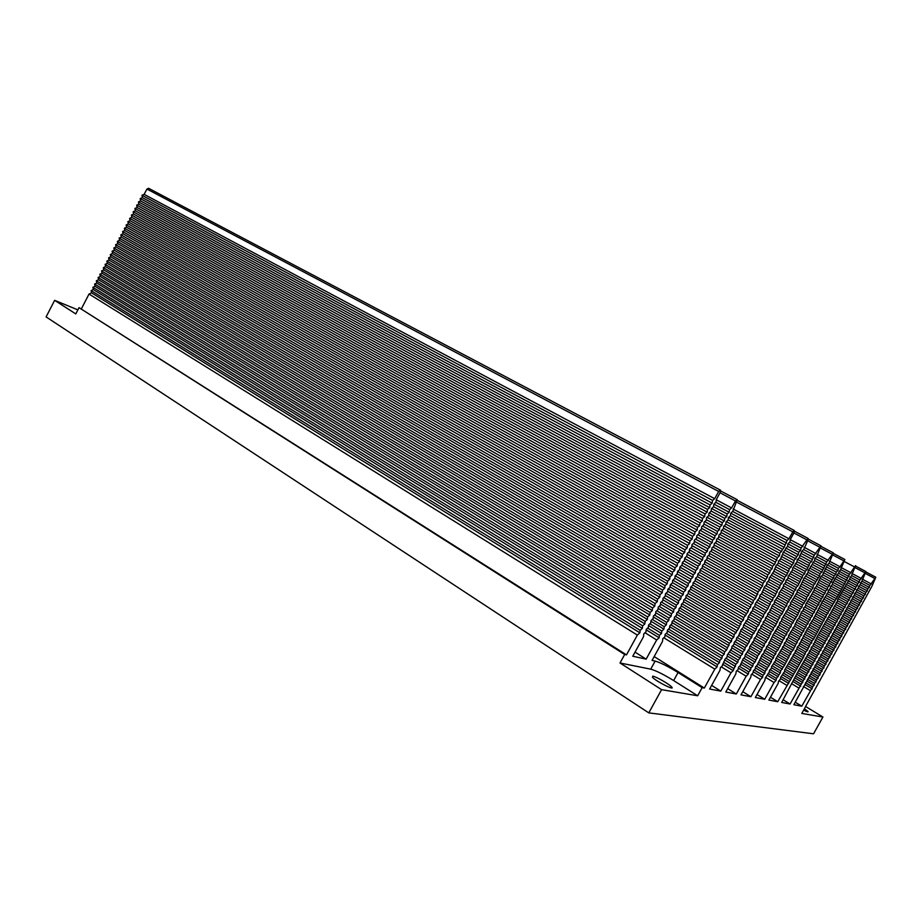 <?xml version="1.0" encoding="UTF-8"?>
<svg xmlns="http://www.w3.org/2000/svg" width="922" height="922" viewBox="0 0 922 922"><rect width="100%" height="100%" fill="white"/><g stroke="black" fill="none" stroke-linecap="round" stroke-linejoin="round"><path stroke-width="1.38" d="M79.027 307.648L626.476 654.885L624.678 654.493L79.027 307.648L75.788 313.918L54.629 300.342L46.1 316.914L648.788 712.879L661.581 689.656L697.666 695.776L673.636 680.563C663.679 674.443 656.038 670.64 650.713 669.165L620.01 662.987L661.581 689.656M81.482 308.663L89.031 294.037L637.344 635.074L626.476 654.885M89.031 294.037L91.578 292.85L639.88 632.826L637.344 635.074M91.578 292.85L91.117 290.603L640.168 630.314L639.88 632.826M91.117 290.603L93.329 289.577L642.357 628.378L640.168 630.314M93.329 289.577L92.868 287.318L642.657 625.854L642.357 628.378M92.868 287.318L95.07 286.304L644.847 623.929L642.657 625.854M95.07 286.304L94.609 284.045L645.135 621.393L644.847 623.929M94.609 284.045L96.822 283.031L647.325 619.469L645.135 621.393M96.822 283.031L96.361 280.761L647.624 616.922L647.325 619.469M96.361 280.761L98.562 279.746L649.814 615.009L647.624 616.922M98.562 279.746L98.112 277.487L650.114 612.462L649.814 615.009M98.112 277.487L100.314 276.473L652.292 610.56L650.114 612.462M100.314 276.473L99.864 274.203L652.603 608.001L652.292 610.56M99.864 274.203L102.065 273.2L654.781 606.1L652.603 608.001M102.065 273.2L101.604 270.93L655.093 603.53L654.781 606.1M101.604 270.93L103.806 269.916L657.271 601.64L655.093 603.53M103.806 269.916L103.356 267.645L657.582 599.058L657.271 601.64M103.356 267.645L105.557 266.642L659.749 597.179L657.582 599.058M105.557 266.642L105.108 264.36L660.071 594.586L659.749 597.179M105.108 264.36L107.309 263.369L662.238 592.708L660.071 594.586M107.309 263.369L106.86 261.076L662.572 590.115L662.238 592.708M106.86 261.076L109.05 260.085L664.727 588.248L662.572 590.115M109.05 260.085L108.612 257.791L665.062 585.643L664.727 588.248M108.612 257.791L110.801 256.8L667.217 583.776L665.062 585.643M110.801 256.8L110.363 254.507L667.551 581.171L667.217 583.776M110.363 254.507L112.553 253.527L669.706 579.316L667.551 581.171M112.553 253.527L112.115 251.222L670.052 576.699L669.706 579.316M112.115 251.222L114.305 250.242L672.196 574.844L670.052 576.699M114.305 250.242L113.867 247.937L672.541 572.228L672.196 574.844M113.867 247.937L116.057 246.958L674.697 570.372L672.541 572.228M116.057 246.958L115.619 244.653L675.042 567.745L674.697 570.372M115.619 244.653L117.809 243.673L677.186 565.901L675.042 567.745M117.809 243.673L117.371 241.368L677.532 563.261L677.186 565.901M117.371 241.368L119.56 240.388L679.675 561.429L677.532 563.261M119.56 240.388L119.134 238.072L680.033 558.79L679.675 561.429M119.134 238.072L121.312 237.104L682.165 556.957L680.033 558.79M121.312 237.104L120.886 234.787L682.534 554.306L682.165 556.957M120.886 234.787L123.064 233.819L684.666 552.485L682.534 554.306M123.064 233.819L122.638 231.503L685.034 549.823L684.666 552.485M122.638 231.503L124.816 230.535L687.155 548.014L685.034 549.823M124.816 230.535L124.389 228.207L687.524 545.34L687.155 548.014M124.389 228.207L126.568 227.25L689.656 543.531L687.524 545.34M126.568 227.25L126.153 224.922L690.025 540.857L689.656 543.531M126.153 224.922L128.319 223.965L692.157 539.047L690.025 540.857M128.319 223.965L127.904 221.626L692.526 536.362L692.157 539.047M127.904 221.626L130.071 220.681L694.646 534.576L692.526 536.362M130.071 220.681L129.656 218.33L695.027 531.879L694.646 534.576M129.656 218.33L131.834 217.385L697.147 530.092L695.027 531.879M131.834 217.385L131.42 215.045L697.539 527.384L697.147 530.092M131.42 215.045L133.586 214.1L699.648 525.609L697.539 527.384M133.586 214.1L133.171 211.749L700.04 522.901L699.648 525.609M133.171 211.749L135.338 210.815L702.149 521.126L700.04 522.901M135.338 210.815L134.935 208.453L702.541 518.406L702.149 521.126M134.935 208.453L137.09 207.519L704.65 516.643L702.541 518.406M137.09 207.519L136.686 205.157L705.042 513.911L704.65 516.643M136.686 205.157L138.853 204.223L707.151 512.148L705.042 513.911M138.853 204.223L138.45 201.86L707.554 509.417L707.151 512.148M138.45 201.86L140.605 200.938L709.652 507.665L707.554 509.417M140.605 200.938L140.202 198.564L710.055 504.922L709.652 507.665M140.202 198.564L142.368 197.642L712.153 503.17L710.055 504.922M142.368 197.642L141.965 195.268L712.568 500.427L712.153 503.17M141.965 195.268L144.12 194.346L714.654 498.687L712.568 500.427M144.12 194.346L146.944 189.056L718.676 491.461L714.654 498.687M635.039 652.131L646.149 659.138L632.78 656.245L643.544 636.641L643.798 633.84L645.976 631.835L646.195 629.403L648.373 627.398L648.592 624.955L650.771 622.961L651.001 620.506L653.168 618.524L653.398 616.057L655.565 614.075L655.807 611.609L657.974 609.638L658.216 607.16L660.371 605.189L660.625 602.7L662.78 600.741L663.033 598.24L665.177 596.28L665.442 593.791L667.586 591.832L667.851 589.319L669.994 587.372L670.259 584.859L672.403 582.923L672.668 580.387L674.812 578.451L675.088 575.927L677.232 573.991L677.509 571.456L679.641 569.531L679.917 566.984L682.049 565.059L682.338 562.501L684.47 560.588L684.758 558.029L686.89 556.116L687.178 553.546L689.299 551.644L689.598 549.063L691.719 547.172L692.019 544.579L694.139 542.689L694.45 540.085L696.559 538.206L696.871 535.601L698.991 533.723L699.302 531.107L701.412 529.24L701.734 526.612L703.832 524.756L704.154 522.117L706.264 520.262L706.586 517.622L708.695 515.767L709.018 513.116L711.116 511.272L711.45 508.61L713.547 506.777L713.893 504.103L715.979 502.271L716.325 499.597L720.243 492.348L720.531 490.193L148.649 188.319L146.944 189.056M720.336 490.078L718.676 491.461M646.161 629.795L659.115 637.782L656.683 639.96L646.149 659.138M647.624 628.089L659.426 635.35L659.115 637.782M648.546 625.508L661.512 633.472L659.426 635.35M649.918 623.745L661.835 631.04L661.512 633.472M650.932 621.221L663.921 629.161L661.835 631.04M652.223 619.388L664.243 626.718L663.921 629.161M653.318 616.933L666.329 624.851L664.243 626.718M654.528 615.032L666.652 622.396L666.329 624.851M655.703 612.646L668.738 620.541L666.652 622.396M656.821 610.687L669.061 618.074L668.738 620.541M658.101 608.359L671.147 616.219L669.061 618.074M659.126 606.33L671.481 613.752L671.147 616.219M660.486 604.071L673.556 611.908L671.481 613.752M661.42 601.974L673.89 609.43L673.556 611.908M662.872 599.773L675.964 607.586L673.89 609.43M663.725 597.617L676.31 605.109L675.964 607.586M665.269 595.485L678.373 603.265L676.31 605.109M666.018 593.249L678.719 600.775L678.373 603.265M667.655 591.186L680.782 598.943L678.719 600.775M668.323 588.893L681.139 596.453L680.782 598.943M670.052 586.888L683.202 594.632L681.139 596.453M670.617 584.536L683.548 592.12L683.202 594.632M672.438 582.589L685.611 590.299L683.548 592.12M672.922 580.168L685.968 587.787L685.611 590.299M674.835 578.29L688.019 585.977L685.968 587.787M675.215 575.801L688.388 583.465L688.019 585.977M677.232 573.991L690.44 581.655L688.388 583.465M677.52 571.444L690.797 579.131L690.44 581.655M679.526 569.635L692.848 577.333L690.797 579.131M679.906 567.122L693.217 574.798L692.848 577.333M681.819 565.278L695.269 573L693.217 574.798M682.303 562.812L695.637 570.464L695.269 573M684.112 560.91L697.689 568.678L695.637 570.464M684.7 558.502L698.058 566.12L697.689 568.678M686.406 556.554L700.098 564.345L698.058 566.12M687.109 554.191L700.478 561.786L700.098 564.345M688.699 552.186L702.518 560.011L700.478 561.786M689.506 549.881L702.898 557.453L702.518 560.011M690.993 547.818L704.938 555.678L702.898 557.453M691.903 545.57L705.318 553.108L704.938 555.678M693.286 543.461L707.358 551.344L705.318 553.108M694.312 541.249L707.75 548.763L707.358 551.344M695.568 539.093L709.779 547.011L707.75 548.763M696.721 536.938L710.171 544.429L709.779 547.011M697.862 534.725L712.199 542.678L710.171 544.429M699.118 532.616L712.591 540.085L712.199 542.678M700.155 530.346L714.619 538.344L712.591 540.085M701.527 528.306L715.023 535.74L714.619 538.344M702.449 525.978L717.039 533.999L715.023 535.74M703.935 523.984L717.443 531.395L717.039 533.999M704.731 521.61L719.46 529.666L717.443 531.395M706.333 519.662L719.875 527.038L719.46 529.666M707.024 517.23L721.88 525.321L719.875 527.038M708.741 515.34L722.295 522.693L721.88 525.321M709.318 512.863L724.3 520.976L722.295 522.693M711.15 511.019L724.727 518.348L724.3 520.976M711.6 508.483L726.732 516.631L724.727 518.348M713.559 506.685L727.158 513.992L726.732 516.631M713.893 504.103L729.152 512.286L727.158 513.992M715.91 502.329L729.579 509.647L729.152 512.286M716.302 499.793L731.584 507.941L729.579 509.647M654.171 656.579L704.339 688.054L702.161 687.651L678.073 672.53C668.093 666.433 660.452 662.618 655.162 661.086L652.061 660.417L662.503 641.435L662.78 638.727L664.866 636.779L665.108 634.428L667.194 632.48L667.447 630.129L669.522 628.193L669.775 625.819L671.85 623.894L672.103 621.52L674.178 619.584L674.443 617.21L676.506 615.285L676.771 612.899L678.834 610.986L679.111 608.589L681.174 606.676L681.45 604.267L683.502 602.366L683.778 599.957L685.841 598.055L686.118 595.635L688.181 593.745L688.457 591.313L690.509 589.423L690.808 586.991L692.848 585.113L693.148 582.669L695.188 580.791L695.488 578.336L697.528 576.469L697.839 574.014L699.879 572.147L700.178 569.681L702.218 567.814L702.529 565.347L704.558 563.492L704.881 561.002L706.909 559.158L707.22 556.669L709.249 554.825L709.571 552.324L711.6 550.492L711.922 547.991L713.951 546.158L714.285 543.634L716.302 541.813L716.636 539.289L718.653 537.468L718.987 534.944L721.004 533.123L721.35 530.588L723.355 528.779L723.701 526.243L725.718 524.434L726.063 521.887L728.069 520.089L728.426 517.519L730.431 515.732L730.789 513.162L732.783 511.376L737.254 499.712L735.479 500.957L731.584 507.941M767.208 675.215L776.001 680.517L774.042 682.487L764.707 699.279L755.325 697.539L764.845 680.413L765.272 678.039L769.144 672.357L769.524 670.282L771.276 668.485L771.656 666.41L775.529 660.728L775.921 658.642L784.046 645.204L784.449 643.095L786.178 641.32L786.581 639.2L788.31 637.436L788.725 635.316L797.749 640.559L793.024 650.264L791.353 651.935L784.507 665.396L780.692 670.87L780.254 672.956L776.439 678.442L776.001 680.517M768.107 673.429L776.439 678.442M769.317 671.447L778.122 676.736M770.17 669.626L778.571 674.662M771.426 667.678L780.254 672.956M772.233 665.811L780.692 670.87M773.535 663.909L782.375 669.176M774.284 662.008L782.824 667.09M775.633 660.129L784.507 665.396M776.347 658.204L784.956 663.298M777.742 656.36L786.627 661.616M778.41 654.389L787.088 659.518M779.851 652.592L788.759 657.835M780.461 650.575L789.22 655.726M781.971 648.811L790.892 654.044M782.524 646.771L791.353 651.935M784.08 645.043L793.024 650.264M784.587 642.957L793.485 648.143M786.189 641.263L795.144 646.483M786.639 639.142L795.617 644.351M788.275 637.471L797.276 642.692M790.327 633.668L799.409 638.9L797.749 640.559M790.834 631.558L799.881 636.768L799.409 638.9M792.39 629.853L801.541 635.12L799.881 636.768M792.943 627.767L802.025 632.976L801.541 635.12M794.441 626.038L803.673 631.328L802.025 632.976M795.064 623.987L804.157 629.184L803.673 631.328M796.504 622.235L805.805 627.536L804.157 629.184M797.184 620.195L806.289 625.381L805.805 627.536M798.556 618.42L807.937 623.745L806.289 625.381M799.293 616.415L808.433 621.589L807.937 623.745M800.607 614.605L810.081 619.953L808.433 621.589M801.414 612.623L810.565 617.798L810.081 619.953M802.67 610.79L812.213 616.161L810.565 617.798M803.535 608.843L812.708 613.994L812.213 616.161M804.722 606.976L814.345 612.369L812.708 613.994M805.655 605.051L814.841 610.191L814.345 612.369M806.785 603.149L816.477 608.578L814.841 610.191M807.776 601.259L816.984 606.388L816.477 608.578M808.836 599.335L818.621 604.774L816.984 606.388M809.896 597.468L819.116 602.596L818.621 604.774M810.899 595.52L820.753 600.983L819.116 602.596M812.017 593.676L821.26 598.793L820.753 600.983M812.95 591.693L822.897 597.179L821.26 598.793M814.138 589.884L823.404 594.99L822.897 597.179M815.002 587.879L825.029 593.388L823.404 594.99M816.258 586.092L825.536 591.186L825.029 593.388M817.065 584.052L827.172 589.584L825.536 591.186M818.379 582.301L827.679 587.372L827.172 589.584M819.116 580.226L829.304 585.781L827.679 587.372M820.511 578.497L829.823 583.568L829.304 585.781M821.168 576.411L831.448 581.989L829.823 583.568M822.631 574.706L831.967 579.765L831.448 581.989M823.231 572.585L833.58 578.186L831.967 579.765M824.752 570.914L834.11 575.95L833.58 578.186M825.282 568.759L835.724 574.383L834.11 575.95M826.884 567.111L836.254 572.147L835.724 574.383M788.725 635.316L794.718 625.761L797.276 619.722L798.994 617.971L801.552 611.92L803.269 610.18L803.696 608.013L805.413 606.273L805.84 604.106L813.976 590.656L814.426 588.455L816.131 586.749L820.88 576.699L822.574 575.005L827.334 564.932L837.868 570.58L836.254 572.147M828.982 563.296L838.398 568.332L837.868 570.58M829.466 561.141L840.011 566.765L838.398 568.332M805.379 706.817L871.809 586.461L875.819 577.23L869.93 585.435L801.806 706.183L793.842 704.708L861.966 581.114L865.885 571.536L859.972 580.042L790.096 704.005L781.695 702.449L799.236 669.337L810.957 649.284L811.372 647.29L812.985 645.607L817.457 636.238L837.326 601.386L837.775 599.323L851.582 575.489L855.57 565.624L849.485 574.348L840.622 591.313L826.55 615.055L813.596 639.292L811.994 640.905L811.521 642.98L809.919 644.593L807.372 650.344L805.759 651.969L803.223 657.709L777.742 701.711L768.879 700.063L778.133 683.409L778.583 681.104L780.266 679.341L780.646 677.336L784.403 671.815L784.795 669.798L796.839 649.192L797.242 647.14L798.913 645.412L807.649 628.216L809.309 626.511L809.735 624.424L813.469 618.939L822.251 601.64L828.06 592.373L828.521 590.23L830.157 588.57L830.618 586.427L832.243 584.767L832.704 582.612L840.61 569.542L844.863 559.481L840.011 566.765M620.01 662.987L624.678 654.493M805.563 706.483L822.931 717.028L813.55 733.797L648.788 712.879M765.79 677.497L774.042 682.487M644.997 632.734L656.683 639.96M77.874 309.873L54.629 300.342M822.931 717.028L801.806 713.444L805.471 706.863M827.334 564.932L829.016 563.25L833.35 552.877L826.677 561.982L821.744 572.124L820.061 573.738L819.543 576.031L813.458 585.493L812.95 587.763L806.854 597.226L806.358 599.484L802.451 605.051L801.967 607.298L800.261 608.958L797.576 615.101L791.468 624.586L790.995 626.81L789.278 628.493L788.806 630.706L787.077 632.4L786.616 634.601L784.887 636.307L777.845 650.183L776.117 651.9L775.656 654.078L773.927 655.796L773.477 657.962L771.737 659.691L771.288 661.858L765.168 671.377L764.73 673.521L762.978 675.273L762.54 677.405L760.512 679.433L750.911 696.721L740.988 694.877L750.762 677.244L751.188 674.789L753.009 672.933L753.366 670.801L755.187 668.946L755.556 666.813L757.377 664.958L762.125 654.816L763.935 652.983L764.315 650.817L766.124 648.984L766.505 646.818L768.314 644.985L773.085 634.809L779.274 624.978L779.678 622.776L781.476 620.967L781.879 618.754L788.068 608.935L788.483 606.699L790.258 604.924L790.684 602.677L796.873 592.869L797.299 590.599L799.074 588.847L803.926 578.509L807.903 572.735L808.352 570.43L814.529 560.634L814.99 558.317L816.742 556.588L820.949 545.789L814.253 555.24L811.464 561.671L809.712 563.319L806.934 569.727L805.183 571.386L804.676 573.749L802.912 575.42L797.887 585.839L796.124 587.521L795.628 589.861L793.854 591.544L793.369 593.883L787.077 603.633L786.593 605.95L784.806 607.656L782.075 613.983L780.289 615.7L775.31 626.026L773.512 627.767L773.051 630.049L771.253 631.789L768.545 638.07L764.488 643.833L764.038 646.092L762.229 647.855L761.791 650.091L757.723 655.876L755.037 662.111L753.216 663.898L752.79 666.122L750.969 667.908L750.531 670.121L748.71 671.919L748.284 674.12L746.175 676.206L736.309 694.001L725.775 692.042L735.837 673.878L736.24 671.343L738.142 669.43L738.487 667.24L740.389 665.327L742.994 659L744.884 657.109L745.241 654.885L749.379 648.881L749.747 646.645L753.885 640.64L754.265 638.393L756.132 636.526L758.783 630.141L760.65 628.274L761.042 626.003L762.909 624.148L763.301 621.866L765.168 620.022L765.56 617.74L767.427 615.884L767.819 613.591L769.686 611.759L772.348 605.316L774.203 603.484L774.618 601.167L778.733 595.209L779.148 592.881L783.262 586.922L783.688 584.571L785.532 582.773L785.959 580.422L787.803 578.624L788.241 576.262L792.344 570.315L792.782 567.952L796.885 562.005L797.334 559.619L799.155 557.845L801.898 551.287L803.707 549.524L807.845 540.419L807.995 538.367L801.068 548.094L800.55 550.572L798.729 552.255L798.222 554.721L794.061 560.576L793.554 563.031L789.393 568.897L786.57 575.489L784.726 577.207L784.23 579.638L780.07 585.516L779.586 587.936L777.742 589.677L774.929 596.223L773.074 597.975L772.601 600.372L770.746 602.124L767.957 608.647L763.773 614.571L763.312 616.933L761.445 618.708L758.668 625.208L756.789 626.995L756.34 629.346L752.145 635.281L751.707 637.609L749.828 639.419L749.379 641.747L745.183 647.693L744.746 649.998L742.855 651.831L742.429 654.136L740.539 655.968L740.112 658.262L738.222 660.094L737.796 662.388L735.906 664.232L733.163 670.64L730.973 672.783L720.808 691.12L709.617 689.034L719.978 670.306L720.37 667.689L722.341 665.719L725.003 659.207L726.974 657.248L727.32 654.954L731.595 648.765L731.953 646.46L733.912 644.513L734.269 642.208L736.24 640.271L736.597 637.955L738.557 636.019L741.242 629.438L743.201 627.513L743.57 625.174L747.846 619.008L748.226 616.645L752.49 610.479L752.882 608.117L754.818 606.227L755.21 603.841L759.474 597.687L759.878 595.289L761.814 593.422L764.545 586.738L766.47 584.871L766.885 582.45L768.81 580.595L769.225 578.175L773.477 572.043L776.243 565.313L778.156 563.469L778.583 561.014L780.496 559.181L783.274 552.428L787.526 546.308L787.964 543.83L789.866 542.021L790.315 539.52L794.096 532.605L794.303 530.496L792.805 531.867L788.944 538.771L787.054 540.488L784.138 547.345L779.828 553.373L779.332 555.92L777.43 557.672L774.526 564.483L772.613 566.246L772.129 568.77L770.216 570.534L769.72 573.058L767.807 574.821L767.323 577.333L763.001 583.396L762.529 585.885L758.207 591.959L755.337 598.712L753.401 600.522L752.94 602.988L751.004 604.797L750.554 607.252L748.606 609.073L748.157 611.528L743.812 617.625L743.374 620.068L741.415 621.901L738.591 628.597L734.235 634.716L733.808 637.125L731.838 638.992L731.423 641.389L729.452 643.256L726.64 649.906L724.669 651.785L724.254 654.159L722.272 656.049L721.868 658.423L719.886 660.313L719.483 662.676L717.5 664.578L717.097 666.929L714.804 669.13L704.339 688.054M702.161 687.651L697.666 695.776M804.399 708.799L807.879 711.358C808.721 712.337 807.315 711.922 803.661 710.113M652.764 676.16C656.026 676.621 668.681 683.79 671.389 686.706C676.46 691.581 656.602 681.75 652.488 677.336L652.764 676.16M756.997 694.543L764.707 699.279M770.446 697.239L777.742 701.711M663.817 637.77L714.804 669.13M665.05 635.004L717.097 666.929M666.352 633.264L717.5 664.578M667.367 630.844L719.483 662.676M668.588 629.058L719.886 660.313M669.683 626.695L721.868 658.423M670.836 624.839L722.272 656.049M672 622.534L724.254 654.159M673.072 620.621L724.669 651.785M674.316 618.374L726.64 649.906M675.307 616.403L727.055 647.521M676.621 614.213L729.025 645.642M677.543 612.185L729.452 643.256M678.938 610.053L731.423 641.389M679.779 607.967L731.838 638.992M681.266 605.892L733.808 637.125M682.015 603.749L734.235 634.716M683.582 601.732L736.194 632.861M684.251 599.519L736.632 630.452M685.899 597.56L738.591 628.597M686.487 595.301L739.029 626.176M688.215 593.399L740.977 624.332M688.722 591.071L741.415 621.901M690.532 589.227L743.374 620.068M690.958 586.853L743.812 617.625M692.86 585.067L745.76 615.792M693.194 582.623L746.209 613.349M695.119 580.86L748.157 611.528M695.476 578.417L748.606 609.073M697.355 576.63L750.554 607.252M697.804 574.245L751.004 604.797M699.579 572.412L752.94 602.988M700.132 570.073L753.401 600.522M701.815 568.183L755.337 598.712M702.46 565.889L755.809 596.246M704.039 563.964L757.734 594.436M704.788 561.705L758.207 591.959M706.275 559.735L760.131 590.161M707.116 557.522L760.604 587.683M708.499 555.505L762.529 585.885M709.444 553.35L763.001 583.396M710.735 551.275L764.926 581.609M711.772 549.166L765.41 579.108M712.96 547.046L767.323 577.333M714.101 544.971L767.807 574.821M715.195 542.816L769.72 573.058M716.44 540.788L770.216 570.534M717.42 538.586L772.129 568.77M718.768 536.604L772.613 566.246M719.644 534.345L774.526 564.483M721.096 532.42L775.022 561.959M721.88 530.115L776.923 560.207M723.436 528.225L777.43 557.672M724.104 525.874L779.332 555.92M725.764 524.03L779.828 553.373M726.329 521.645L781.729 551.633M728.103 519.847L782.236 549.086M728.553 517.403L784.138 547.345M730.431 515.652L784.645 544.787M730.789 513.162L786.535 543.058M732.725 511.433L787.054 540.488M733.117 508.979L788.944 538.771M711.634 685.392L720.808 691.12M721.235 666.825L730.973 672.783M722.571 664.174L733.163 670.64M723.758 662.376L733.578 668.358M724.865 660.06L735.479 666.514M725.994 658.216L735.906 664.232M727.17 655.957L737.796 662.388M728.219 654.055L738.222 660.094M729.463 651.842L740.112 658.262M730.455 649.895L740.539 655.968M731.757 647.728L742.429 654.136M732.679 645.734L742.855 651.831M734.062 643.614L744.746 649.998M734.915 641.574L745.183 647.693M736.355 639.499L747.062 645.873M737.151 637.413L747.5 643.556M738.649 635.385L749.379 641.747M739.375 633.241L749.828 639.419M740.954 631.27L751.707 637.609M741.611 629.081L752.145 635.281M743.259 627.156L754.023 633.472M743.835 624.909L754.473 631.144M745.552 623.042L756.34 629.346M746.071 620.748L756.789 626.995M747.857 618.916L758.668 625.208M748.307 616.576L759.117 622.857M750.128 614.778L760.984 621.071M750.543 612.415L761.445 618.708M752.364 610.618L763.312 616.933M752.859 608.289L763.773 614.571M754.588 606.446L765.629 612.796M755.164 604.152L766.101 610.422M756.812 602.285L767.957 608.647M757.469 600.026L768.418 606.273M759.037 598.113L770.273 604.509M759.774 595.889L770.746 602.124M761.261 593.941L772.601 600.372M762.091 591.763L773.074 597.975M763.497 589.78L774.929 596.223M764.396 587.625L775.414 593.826M765.721 585.608L777.258 592.074M766.712 583.499L777.742 589.677M767.945 581.436L779.586 587.936M769.017 579.362L780.07 585.516M770.17 577.253L781.902 583.787M771.334 575.224L782.398 581.367M772.394 573.081L784.23 579.638M773.65 571.087L784.726 577.207M774.618 568.909L786.57 575.489M775.955 566.949L787.065 573.058M776.843 564.725L788.898 571.34M778.272 562.812L789.393 568.897M779.067 560.553L791.226 567.191M780.588 558.663L791.733 564.737M781.303 556.369L793.554 563.031M782.905 554.525L794.061 560.576M783.527 552.186L795.882 558.882M785.221 550.376L796.401 556.415M785.751 548.002L798.222 554.721M787.538 546.239L798.729 552.255M787.976 543.83L800.55 550.572M789.808 542.067L801.068 548.094M790.292 539.693L802.878 546.412M727.665 688.63L736.309 694.001M736.978 670.605L746.175 676.206M738.361 668.081L748.284 674.12M739.432 666.283L748.71 671.919M740.585 664.094L750.531 670.121M741.599 662.25L750.969 667.908M742.809 660.106L752.79 666.122M743.777 658.216L753.216 663.898M745.045 656.118L755.037 662.111M745.944 654.182L755.475 659.887M747.269 652.131L757.285 658.112M748.111 650.148L757.723 655.876M749.505 648.131L759.532 654.101M750.289 646.115L759.982 651.866M751.73 644.144L761.791 650.091M752.456 642.069L762.229 647.855M753.966 640.145L764.038 646.092M754.622 638.036L764.488 643.833M756.201 636.145L766.286 642.081M756.801 633.99L766.747 639.822M758.437 632.146L768.545 638.07M758.967 629.945L768.994 635.8M760.673 628.159L770.792 634.059M761.134 625.9L771.253 631.789M762.897 624.148L773.051 630.049M763.312 621.854L773.512 627.767M765.064 620.114L775.31 626.026M765.537 617.844L775.771 623.745M767.231 616.069L777.557 622.016M767.784 613.845L778.03 619.722M769.397 612.035L779.816 617.994M770.02 609.834L780.289 615.7M771.564 607.99L782.075 613.983M772.256 605.823L782.548 611.678M773.731 603.945L784.334 609.961M774.503 601.812L784.806 607.656M775.898 599.899L786.593 605.95M776.739 597.802L787.077 603.633M778.064 595.854L788.852 601.928M778.986 593.791L789.336 599.6M780.231 591.809L791.111 597.905M781.234 589.78L791.595 595.577M782.398 587.763L793.369 593.883M783.47 585.77L793.854 591.544M784.564 583.718L795.628 589.861M785.717 581.747L796.124 587.521M786.731 579.661L797.887 585.839M787.964 577.737L798.383 583.488M788.898 575.616L800.146 581.805M790.212 573.715L800.653 579.454M791.064 571.559L802.405 577.783M792.459 569.704L802.912 575.42M793.231 567.514L804.676 573.749M794.706 565.682L805.183 571.386M795.398 563.457L806.934 569.727M796.954 561.659L807.453 567.353M797.565 559.4L809.193 565.693M799.201 557.637L809.712 563.319M799.731 555.344L811.464 561.671M801.449 553.615L811.982 559.285M801.898 551.287L813.723 557.637M803.661 549.581L814.253 555.24M804.145 547.276L815.993 553.603M742.752 691.684L750.911 696.721M751.81 674.155L760.512 679.433M753.205 671.758L762.54 677.405M754.184 669.96L762.978 675.273M755.372 667.885L764.73 673.521M756.305 666.053L765.168 671.377M757.538 664.013L766.908 669.637M758.414 662.134L767.346 667.482M759.705 660.129L769.098 665.742M760.535 658.216L769.536 663.598M761.872 656.257L771.288 661.858M762.644 654.297L771.737 659.691M764.038 652.373L773.477 657.962M764.753 650.379L773.927 655.796M766.205 648.489L775.656 654.078M766.874 646.449L776.117 651.9M768.383 644.616L777.845 650.183M768.983 642.53L778.306 648.005M770.55 640.732L780.035 646.287M771.092 638.612L780.496 644.109M772.717 636.848L782.225 642.392M773.212 634.682L782.697 640.202M774.895 632.965L784.415 638.497M775.321 630.752L784.887 636.307M777.016 629.046L786.616 634.601M777.477 626.845L787.077 632.4M779.125 625.128L788.806 630.706M779.643 622.961L789.278 628.493M781.234 621.209L790.995 626.81M781.821 619.065L791.468 624.586M783.343 617.279L793.185 622.903M784 615.17L793.669 620.69M785.463 613.361L795.375 619.008M786.178 611.274L795.859 616.783M787.572 609.43L797.576 615.101M788.356 607.379L798.06 612.865M789.681 605.512L799.766 611.205M790.534 603.484L800.261 608.958M791.791 601.582L801.967 607.298M792.713 599.588L802.451 605.051M793.9 597.652L804.157 603.391M794.891 595.693L804.652 601.144M796.009 593.722L806.358 599.484M797.081 591.797L806.854 597.226M798.118 589.792L808.548 595.577M799.259 587.89L809.055 593.319M800.227 585.862L810.749 591.67M801.437 583.995L811.256 589.4M802.336 581.932L812.95 587.763M803.615 580.088L813.458 585.493M804.445 577.99L815.14 583.857M805.805 576.181L815.659 581.575M806.554 574.06L817.341 579.95M807.983 572.285L817.86 577.656M808.663 570.119L819.543 576.031M810.173 568.378L820.061 573.738M810.772 566.189L821.744 572.124M812.351 564.471L822.263 569.819M812.881 562.247L823.945 568.206M814.541 560.564L824.464 565.901M814.99 558.317L826.147 564.287M816.696 556.634L826.677 561.982M817.18 554.41L828.348 560.38M779.009 680.655L786.846 685.369M780.427 678.465L788.725 683.444M781.268 676.69L789.163 681.439M782.478 674.8L790.788 679.768M783.274 672.991L791.237 677.751M784.53 671.135L792.862 676.091M785.279 669.291L793.312 674.074M786.581 667.459L794.937 672.415M787.284 665.592L795.386 670.386M788.633 663.794L797 668.738M789.29 661.881L797.461 666.71M790.696 660.117L799.074 665.062M791.307 658.181L799.535 663.022M792.747 656.452L801.149 661.385M793.312 654.47L801.61 659.345M794.799 652.776L803.223 657.709M795.317 650.771L803.684 655.657M796.85 649.111L805.298 654.021M797.323 647.06L805.759 651.969M798.901 645.423L807.372 650.344M799.328 643.349L807.845 648.281M800.907 641.724L809.447 646.656M801.391 639.672L809.919 644.593M802.912 638.012L811.521 642.98M803.442 635.984L811.994 640.905M804.918 634.313L813.596 639.292M805.505 632.308L814.068 637.217M806.923 630.602L815.67 635.604M807.568 628.62L816.154 633.518M808.928 626.902L817.745 631.916M809.62 624.943L818.229 629.83M810.934 623.191L819.819 628.228M811.683 621.255L820.315 626.142M812.939 619.48L821.894 624.54M813.746 617.579L822.389 622.442M814.944 615.769L823.98 620.852M815.809 613.891L824.475 618.754M816.938 612.058L826.054 617.164M817.872 610.203L826.55 615.055M818.943 608.347L828.129 613.476M819.935 606.515L828.636 611.355M820.949 604.636L830.215 609.788M821.998 602.827L830.722 607.667M822.954 600.925L832.289 606.088M824.061 599.139L832.797 603.968M824.96 597.202L834.375 602.4M826.135 595.451L834.883 600.268M826.965 593.491L836.45 598.701M828.198 591.763L836.969 596.569M828.97 589.78L838.536 595.001M830.261 588.063L839.055 592.869M830.976 586.058L840.622 591.313M832.324 584.375L841.141 589.158M832.981 582.335L842.696 587.614M834.398 580.676L843.227 585.458M834.986 578.624L844.783 583.914M836.461 576.988L845.313 581.759M836.992 574.902L846.869 580.215M838.536 573.288L847.399 578.048M838.997 571.179L848.955 576.515M840.576 569.577L849.485 574.348M841.06 567.491L851.029 572.816M783.17 699.786L790.096 704.005M791.514 683.64L798.959 688.1M792.943 681.531L800.769 686.222M793.715 679.779L801.218 684.274M794.937 677.97L802.785 682.649M795.674 676.183L803.246 680.69M796.942 674.397L804.802 679.065M797.634 672.576L805.263 677.105M798.936 670.824L806.819 675.492M799.593 668.969L807.28 673.521M800.93 667.251L808.836 671.908M801.541 665.373L809.309 669.937M802.935 663.679L810.864 668.335M803.5 661.766L811.325 666.352M804.941 660.094L812.881 664.75M805.459 658.158L813.342 662.768M806.934 656.522L814.898 661.166M807.418 654.551L815.371 659.172M808.94 652.949L816.915 657.582M809.378 650.944L817.388 655.588M810.899 649.342L818.932 653.998M811.36 647.348L819.416 652.004M812.858 645.734L820.96 650.413M813.365 643.763L821.433 648.408M814.806 642.138L822.977 646.829M815.371 640.179L823.461 644.824M816.765 638.531L825.006 643.245M817.376 636.595L825.49 641.228M818.724 634.924L827.022 639.661M819.393 633.011L827.507 637.632M820.672 631.316L829.051 636.065M821.398 629.426L829.535 634.036M822.631 627.709L831.068 632.48M823.404 625.842L831.563 630.452M824.591 624.09L833.096 628.885M825.409 622.246L833.592 626.856M826.55 620.483L835.113 625.3M827.426 618.662L835.62 623.26M828.498 616.876L837.141 621.705M829.431 615.066L837.649 619.665M830.457 613.257L839.17 618.109M831.437 611.482L839.665 616.057M832.416 609.649L841.187 614.525M833.453 607.886L841.694 612.462M834.375 606.031L843.215 610.929M835.459 604.302L843.734 608.866M836.323 602.412L845.244 607.333M837.476 600.706L845.762 605.258M838.282 598.804L847.272 603.737M839.481 597.11L847.791 601.663M840.242 595.186L849.3 600.141M841.498 593.514L849.819 598.055M842.189 591.567L851.329 596.546M843.515 589.93L851.847 594.459M844.149 587.948L853.357 592.938M845.52 586.334L853.876 590.852M846.108 584.329L855.386 589.342M847.537 582.739L855.916 587.245M848.067 580.71L857.414 585.747M849.554 579.131L857.944 583.649M850.015 577.091L859.442 582.139M851.536 575.524L859.972 580.042M852.032 573.496L861.471 578.543M795.237 702.195L801.806 706.183M803.373 686.452L810.45 690.693M804.791 684.435L812.201 688.861M805.517 682.706L812.662 686.959M806.738 680.955L814.172 685.38M807.418 679.191L814.622 683.467M808.686 677.474L816.131 681.888M809.332 675.688L816.592 679.975M810.634 673.994L818.102 678.408M811.245 672.173L818.563 676.483M812.582 670.513L820.073 674.916M813.158 668.669L820.534 672.991M814.529 667.032L822.032 671.423M815.071 665.154L822.505 669.499M816.489 663.552L824.003 667.943M816.984 661.639L824.475 666.007M818.436 660.06L825.974 664.451M818.886 658.124L826.446 662.515M820.361 656.568L827.944 660.959M820.811 654.62L828.417 659.023M822.274 653.053L829.915 657.467M822.77 651.128L830.388 655.519M824.176 649.537L831.886 653.975M824.717 647.636L832.359 652.027M826.089 646.034L833.857 650.483M826.677 644.144L834.341 648.535M827.991 642.519L835.828 646.99M828.636 640.652L836.312 645.031M829.904 639.004L837.798 643.498M830.584 637.16L838.282 641.528M831.817 635.489L839.769 640.006M832.543 633.668L840.253 638.036M833.719 631.973L841.74 636.503M834.502 630.175L842.235 634.532M835.632 628.458L843.711 633.011M836.461 626.672L844.206 631.028M837.545 624.943L845.681 629.507M838.421 623.18L846.189 627.525M839.458 621.428L847.652 626.015M840.38 619.688L848.159 624.021M841.36 617.913L849.635 622.511M842.339 616.184L850.142 620.518M843.273 614.386L851.605 619.008M844.298 612.692L852.112 617.014M845.186 610.871L853.576 615.516M846.258 609.188L854.095 613.51M847.088 607.356L855.558 612.012M848.217 605.685L856.065 610.007M849.001 603.829L857.529 608.508M850.176 602.181L858.048 606.492M850.914 600.303L859.511 605.005M852.135 598.689L860.03 602.988M852.815 596.788L861.482 601.501M854.095 595.186L862.001 599.484M854.729 593.261L863.465 597.998M856.065 591.682L863.983 595.969M856.642 589.734L865.435 594.494M858.025 588.178L865.965 592.454M858.543 586.208L867.418 590.979M859.984 584.675L867.948 588.951M860.457 582.681L869.4 587.475M861.932 581.16L869.93 585.435M862.416 579.189L871.371 583.972M720.013 492.774L735.479 500.957M736.978 499.574L720.727 490.988L737.058 499.609M832.785 554.998L843.446 560.657M844.679 559.389L833.442 553.442L844.725 559.4M673.636 680.563L678.073 672.53M650.713 669.165L655.162 661.086M736.736 502.179L792.805 531.867M737.427 500.439L794.303 530.496M793.888 532.974L806.635 539.727M794.603 531.268L808.064 538.39M807.649 540.765L819.635 547.115M808.34 539.105L821.006 545.812M820.592 548.094L831.886 554.076M821.26 546.481L833.211 552.797M844.31 561.521L854.383 566.869M855.19 567.687L864.744 572.746M865.885 571.536L855.812 566.2L865.919 571.559M865.504 573.519L874.552 578.325M875.669 577.149L866.115 572.078L875.704 577.16M148.511 188.249L720.232 490.043M671.389 686.706L670.778 687.812M737.427 500.45L794.234 530.473M794.591 531.279L807.995 538.367M808.34 539.116L820.949 545.789M821.26 546.492L833.154 552.785"/></g></svg>
